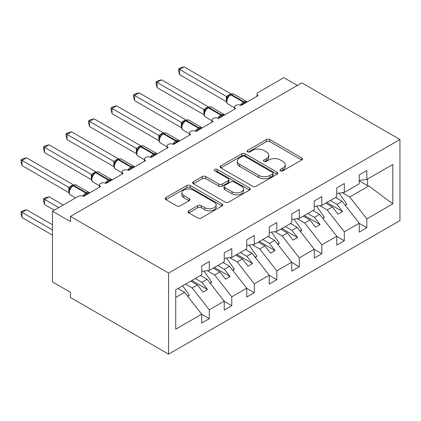 <?xml version="1.0" encoding="UTF-8"?>
<svg xmlns="http://www.w3.org/2000/svg" width="421" height="421" viewBox="0 0 421 421"><rect width="100%" height="100%" fill="white"/><g stroke="black" fill="none" stroke-linecap="round" stroke-linejoin="round"><path stroke-width="0.63" d="M280.454 170.821A1.747 1.01 0 0 0 282.928 170.821L301.704 159.98A2.5 1.442 0 0 0 302.436 158.959A2.5 1.442 0 0 0 301.704 157.938L269.893 139.577A2.5 1.442 0 0 0 266.356 139.577L247.58 150.418A1.747 1.01 0 0 0 247.069 151.128A1.747 1.01 0 0 0 247.58 151.844A1.747 1.01 0 0 0 250.053 151.844L252.484 150.439A7.999 4.615 0 0 1 263.793 150.439L266.446 151.97A7.999 4.615 0 0 1 268.787 155.238A7.999 4.615 0 0 1 266.446 158.501L264.014 159.906A1.747 1.01 0 0 0 263.504 160.617A1.747 1.01 0 0 0 264.014 161.332A1.747 1.01 0 0 0 266.493 161.332L268.919 159.927A7.999 4.615 0 0 1 280.233 159.927L282.88 161.459A7.999 4.615 0 0 1 285.222 164.727A7.999 4.615 0 0 1 282.88 167.99L280.454 169.395A1.747 1.01 0 0 0 279.939 170.105A1.747 1.01 0 0 0 280.454 170.821L280.454 169.395M188.776 210.795A2.5 1.442 0 0 0 188.045 211.81A2.5 1.442 0 0 0 188.776 212.831L197.702 217.983A2.5 1.442 0 0 0 201.233 217.983L222.088 205.948A2.5 1.442 0 0 0 222.82 204.927A2.5 1.442 0 0 0 222.088 203.906L190.276 185.54A2.5 1.442 0 0 0 186.745 185.54L165.89 197.581A2.5 1.442 0 0 0 165.158 198.601A2.5 1.442 0 0 0 165.89 199.622L176.673 205.843A2.5 1.442 0 0 0 180.204 205.843L189.129 200.691A2.5 1.442 0 0 0 189.86 199.67A2.5 1.442 0 0 0 189.129 198.649L183.782 195.565A6.683 3.857 0 0 1 181.825 192.834A6.683 3.857 0 0 1 185.95 189.271A6.683 3.857 0 0 1 193.239 190.108L214.178 202.196A6.683 3.857 0 0 1 216.136 204.927A6.683 3.857 0 0 1 212.01 208.49A6.683 3.857 0 0 1 204.727 207.653L201.233 205.637A2.5 1.442 0 0 0 197.702 205.637L188.776 210.795L188.776 212.831M399.95 139.504L168.595 273.076L168.595 354.156L399.95 220.583L399.95 139.504L301.825 82.853L70.47 216.426L70.47 221.62L52.467 211.226L78.122 196.412A3.821 2.205 0 0 1 83.526 196.412L100.63 186.54A3.821 2.205 0 0 1 99.509 184.982A3.821 2.205 0 0 1 101.866 182.946A3.821 2.205 0 0 1 106.029 183.419L123.132 173.547A3.821 2.205 0 0 1 122.016 171.989A3.821 2.205 0 0 1 124.374 169.952A3.821 2.205 0 0 1 128.537 170.426L145.64 160.554A3.821 2.205 0 0 1 144.519 158.996A3.821 2.205 0 0 1 146.876 156.954A3.821 2.205 0 0 1 151.039 157.433L168.142 147.56A3.821 2.205 0 0 1 167.026 146.003A3.821 2.205 0 0 1 169.384 143.961A3.821 2.205 0 0 1 173.547 144.44L190.65 134.567A3.821 2.205 0 0 1 189.529 133.004A3.821 2.205 0 0 1 191.887 130.968A3.821 2.205 0 0 1 196.049 131.447L213.158 121.574A3.821 2.205 0 0 1 212.037 120.011A3.821 2.205 0 0 1 214.394 117.975A3.821 2.205 0 0 1 218.557 118.454L235.66 108.581A3.821 2.205 0 0 1 234.544 107.018A3.821 2.205 0 0 1 236.902 104.982A3.821 2.205 0 0 1 241.059 105.46L258.168 95.588A3.821 2.205 180 0 1 257.047 94.025A3.821 2.205 180 0 1 258.168 92.467L283.822 77.653L297.326 85.452M168.595 273.076L70.47 216.426M252.663 186.256A2.5 1.442 0 0 0 256.194 186.256L277.05 174.215A2.5 1.442 0 0 0 277.781 173.194A2.5 1.442 0 0 0 277.05 172.173L245.238 153.807A2.5 1.442 0 0 0 241.707 153.807L220.851 165.848A2.5 1.442 0 0 0 220.12 166.869A2.5 1.442 0 0 0 220.851 167.89L252.663 186.256M215.452 171.2A1.747 1.01 0 0 1 217.231 171.447L217.231 169.368L249.569 188.04A2.5 1.442 0 0 1 250.3 189.061A2.5 1.442 0 0 1 249.569 190.082L228.714 202.122A2.5 1.442 0 0 1 225.182 202.122L193.371 183.756L193.371 181.714A2.5 1.442 0 0 0 192.639 182.735A2.5 1.442 0 0 0 193.371 183.756M193.371 181.714L202.296 176.562A2.5 1.442 0 0 1 205.832 176.562L218.731 184.009A2.5 1.442 0 0 0 222.267 184.009L228.187 180.593A2.5 1.442 0 0 0 228.919 179.572A2.5 1.442 0 0 0 228.187 178.551L214.752 170.794A1.747 1.01 0 0 1 214.242 170.084A1.747 1.01 0 0 1 215.32 169.147A1.747 1.01 0 0 1 217.231 169.368M175.725 297.442L184.619 292.306L201.722 314.187L175.725 329.196L175.725 289.801L201.722 274.792L201.722 265.904L209.284 261.536L209.284 270.424L201.722 271.366M209.284 270.424L224.23 261.799L224.23 252.91L231.792 248.543L231.792 257.431L224.23 258.373M231.792 257.431L246.732 248.806L246.732 239.917L254.295 235.55L254.295 244.438L246.732 245.38M254.295 244.438L269.24 235.813L269.24 226.924L276.802 222.556L276.802 231.445L269.24 232.387M276.802 231.445L291.742 222.82L291.742 213.931L299.305 209.563L299.305 218.452L291.742 219.394M299.305 218.452L314.25 209.826L314.25 200.938L321.812 196.57L321.812 205.459L314.25 206.401M321.812 205.459L336.753 196.828L336.753 187.945L344.315 183.577L344.315 192.465L336.753 193.407M201.722 314.345L209.284 318.708L209.284 309.819L224.23 301.194L207.121 279.312L200.507 275.492M185.561 284.122L192.181 287.943L209.284 309.819M224.23 301.352L231.792 305.714L231.792 296.826L246.732 288.201L229.629 266.319L223.014 262.499M207.285 270.677L214.684 274.945L231.792 296.826M246.732 288.359L254.295 292.721L254.295 283.833L269.24 275.208L252.137 253.326L245.517 249.506M229.792 257.678L237.191 261.951L254.295 283.833M269.24 275.366L276.802 279.728L276.802 270.84L291.742 262.215L274.639 240.333L268.024 236.513M252.295 244.685L259.694 248.958L276.802 270.84M291.742 262.372L299.305 266.735L299.305 257.847L314.25 249.221L297.147 227.34L290.527 223.519M274.802 231.692L282.202 235.965L299.305 257.847M314.25 249.374L321.812 253.742L321.812 244.854L336.753 236.228L319.65 214.347L313.035 210.526M297.305 218.699L304.709 222.972L321.812 244.854M336.753 236.381L344.315 240.749L344.315 231.86L359.26 223.235L359.26 232.124L366.823 227.756L366.823 218.867L392.819 203.859L368.807 185.966L367.544 185.656L367.544 179.057M319.813 205.706L327.212 209.979L344.315 231.86M344.315 192.465L359.26 183.835L359.26 174.952L366.823 170.584L366.823 179.472L359.26 180.414M359.26 223.388L366.823 227.756M342.315 192.713L349.719 196.986L366.823 218.867M52.467 211.226L52.467 281.912L70.47 292.306L70.47 297.505L168.595 354.156M184.619 292.306L177.999 288.485M209.284 318.708L201.722 323.075L201.722 314.187M231.792 305.714L224.23 310.082L224.23 301.194M254.295 292.721L246.732 297.089L246.732 288.201M276.802 279.728L269.24 284.096L269.24 275.208M299.305 266.735L291.742 271.103L291.742 262.215M321.812 253.742L314.25 258.11L314.25 249.221M344.315 240.749L336.753 245.117L336.753 236.228M366.823 179.472L392.819 164.464L392.819 203.859M192.181 287.943L197.402 284.928L203.027 292.127L207.532 289.527L201.901 282.328L207.121 279.312M190.787 281.107L197.402 284.928M195.286 278.507L201.901 282.328M214.684 274.945L219.909 271.934L225.535 279.134L230.034 276.534L224.409 269.335L229.629 266.319M213.289 268.114L219.909 271.934M217.789 265.514L224.409 269.335M237.191 261.951L242.412 258.941L248.037 266.14L252.542 263.541L246.911 256.342L252.137 253.326M235.797 255.121L242.412 258.941M240.296 252.521L246.911 256.342M259.694 248.958L264.92 245.948L270.545 253.147L275.045 250.548L269.419 243.349L274.639 240.333M258.299 242.128L264.92 245.948M262.804 239.528L269.419 243.349M282.202 235.965L287.422 232.955L293.053 240.149L297.552 237.555L291.927 230.355L297.147 227.34M280.807 229.135L287.422 232.955M285.306 226.535L291.927 230.355M304.709 222.972L309.93 219.957L315.555 227.156L320.055 224.561L314.429 217.362L319.65 214.347M303.309 216.141L309.93 219.957M307.814 213.542L314.429 217.362M327.212 209.979L332.432 206.964L338.063 214.163L342.562 211.568L336.937 204.369L342.157 201.354L335.537 197.533M325.817 203.143L332.432 206.964M330.317 200.549L336.937 204.369M342.157 201.354L359.26 223.235M349.719 196.986L368.807 185.966M359.26 180.877L367.544 185.656M326.896 202.522L342.562 211.568M304.394 215.515L320.055 224.561M281.886 228.508L297.552 237.555M259.383 241.501L275.045 250.548M236.876 254.495L252.542 263.541M214.368 267.488L230.034 276.534M191.865 280.481L207.532 289.527M281.149 171.068L282.88 170.068A7.999 4.615 0 0 0 285.222 166.805L285.222 164.727M268.787 155.238L268.787 157.317A7.999 4.615 0 0 1 266.446 160.58L264.714 161.58M301.668 160.001L269.893 141.656A2.5 1.442 0 0 0 266.356 141.656L248.279 152.092M277.018 174.231L245.238 155.886A2.5 1.442 0 0 0 241.707 155.886L220.883 167.905M272.634 173.91A1.747 1.01 0 0 0 273.145 173.194A1.747 1.01 0 0 0 272.634 172.478L244.712 156.359A1.747 1.01 0 0 0 242.233 156.359L239.675 157.838A7.999 4.615 0 0 0 237.328 161.101A7.999 4.615 0 0 0 239.675 164.369L258.757 175.389A7.999 4.615 0 0 0 270.072 175.389L272.634 173.91L272.634 175.989A1.747 1.01 0 0 0 273.145 175.273L273.145 173.194M237.328 161.101L237.328 163.185A7.999 4.615 0 0 0 239.675 166.448L239.675 164.369M272.634 175.989L270.072 177.467A7.999 4.615 0 0 1 258.757 177.467L239.675 166.448M193.402 183.772L202.296 178.641L202.296 176.562M228.919 179.572L228.919 181.651A2.5 1.442 0 0 1 228.187 182.672L222.267 186.087A2.5 1.442 0 0 1 218.731 186.087L205.832 178.641A2.5 1.442 0 0 0 202.296 178.641M217.231 171.447L249.537 190.097M232.118 191.739A6.683 3.857 0 0 0 239.402 192.576A6.683 3.857 0 0 0 243.533 189.008A6.683 3.857 0 0 0 241.575 186.282L234.192 182.019A2.5 1.442 0 0 0 230.661 182.019L224.74 185.44A2.5 1.442 0 0 0 224.009 186.456A2.5 1.442 0 0 0 224.74 187.477L232.118 191.739L232.118 193.818A6.683 3.857 0 0 0 239.402 194.655A6.683 3.857 0 0 0 243.533 191.087L243.533 189.008M224.009 186.456L224.009 188.54A2.5 1.442 0 0 0 224.74 189.555L224.74 187.477M232.118 193.818L224.74 189.555M216.136 204.927L216.136 207.006A6.683 3.857 0 0 1 212.01 210.568A6.683 3.857 0 0 1 204.727 209.732L201.233 207.721A2.5 1.442 0 0 0 197.702 207.721L188.808 212.852M181.825 192.834L181.825 194.912A6.683 3.857 0 0 0 183.782 197.644L183.782 195.565M189.097 200.712L183.782 197.644M222.056 205.964L190.276 187.619A2.5 1.442 0 0 0 186.745 187.619L165.921 199.638M179.578 126.616L181.409 127.674M339 193.128L346.836 204.153L345.12 205.148M346.836 204.153L345.43 205.537M241.091 105.445L240.901 104.95L246.706 101.598M179.578 74.643L178.588 70.949L178.588 68.87L179.578 69.444L184.077 66.844L230.95 93.904L226.445 96.504L179.578 69.444L179.578 74.643L226.366 101.656L226.366 96.456M229.945 94.951A1.274 0.737 60 0 1 230.119 94.767L228.508 96.114L227.056 98.467C226.145 101.277 226.466 103.134 228.019 104.045L234.544 107.808M227.945 97.472L226.445 96.504M178.588 68.87L180.388 67.834L184.077 66.844M157.07 139.609L158.906 140.667M316.492 206.122L324.333 217.147L322.618 218.141M324.333 217.147L322.923 218.531M134.567 152.602L136.399 153.66M293.99 219.115L301.825 230.14L300.11 231.134M301.825 230.14L300.415 231.524M112.06 165.595L113.896 166.653M271.482 232.108L279.323 243.133L277.602 244.127M279.323 243.133L277.913 244.517M89.557 178.588L91.389 179.646M248.974 245.101L256.815 256.126L255.1 257.12M256.815 256.126L255.405 257.51M218.588 118.438L218.394 117.943L224.204 114.591M157.07 87.636L156.08 83.942L156.08 81.863L157.07 82.437L161.575 79.837L208.448 106.897L205.659 108.202L203.943 109.497L157.07 82.437L157.07 87.636L203.864 114.649L203.864 109.449M207.437 107.944A1.274 0.737 60 0 1 207.611 107.76L206.001 109.107L204.548 111.46C203.643 114.27 203.964 116.128 205.511 117.038L212.037 120.806M205.437 110.465L203.943 109.497M156.08 81.863L157.88 80.827L161.575 79.837M196.081 131.431L195.891 130.942L201.696 127.584M134.567 100.63L133.578 96.935L133.578 94.857L134.567 95.43L139.067 92.831L185.94 119.89L183.151 121.195L181.435 122.49L134.567 95.43L134.567 100.63L181.356 127.642L181.356 122.443M184.935 120.938A1.274 0.737 60 0 1 185.108 120.759L183.498 122.101L182.04 124.453A2.8 2.031 18 0 0 181.346 122.479M182.935 123.458L181.435 122.49M133.578 94.857L135.378 93.82L139.067 92.831M173.578 144.424L173.384 143.935L179.193 140.577M112.06 113.623L111.07 109.928L111.07 107.855L112.06 108.423L116.564 105.824L163.437 132.883L160.648 134.188L158.933 135.488L112.06 108.423L112.06 113.623L158.854 140.635L158.854 135.436M162.427 133.931A1.274 0.737 60 0 1 162.601 133.752L160.99 135.099L159.538 137.446A2.8 2.031 18 0 0 158.838 135.473M160.427 136.451L158.933 135.488M111.07 107.855L112.87 106.813L116.564 105.824M151.071 157.417L150.876 156.928L156.686 153.576M89.557 126.616L88.568 122.921L88.568 120.848L89.557 121.416L94.057 118.817L140.93 145.876L138.141 147.182L136.425 148.481L89.557 121.416L89.557 126.616L136.346 153.628L136.346 148.434M139.925 146.924A1.274 0.737 60 0 1 140.098 146.745L138.488 148.092L137.03 150.439C136.125 153.249 136.446 155.107 137.993 156.017L144.519 159.785M137.925 149.444L136.425 148.481M88.568 120.848L90.362 119.806L94.057 118.817M67.05 191.581L68.881 192.639M226.472 258.094L234.313 269.119L232.592 270.114M234.313 269.119L232.902 270.508M128.568 170.41L128.373 169.921L134.178 166.569M67.05 139.609L66.06 135.915L66.06 133.841L67.05 134.41L71.549 131.81L118.427 158.87L116.175 159.864L113.923 161.475L67.05 134.41L67.05 139.609L113.844 166.621L113.844 161.427M117.417 159.917A1.274 0.737 60 0 1 117.591 159.738L115.98 161.085L114.528 163.432C113.617 166.242 113.938 168.1 115.491 169.01L122.016 172.778M115.417 162.438L113.923 161.475M66.06 133.841L67.86 132.799L71.549 131.81M43.558 198.807L44.547 199.38L44.547 204.574L43.558 200.885L43.558 198.807L45.352 197.77L49.047 196.781L44.547 199.38L58.766 207.59M44.547 204.574L54.267 210.19M49.047 196.781L63.266 204.99M203.964 271.087L211.805 282.117L210.09 283.107M211.805 282.117L210.395 283.501M106.06 183.403L105.866 182.914L111.676 179.562M44.547 152.602L43.558 148.908L43.558 146.834L44.547 147.403L49.047 144.803L95.92 171.868L93.13 173.168L91.415 174.468L44.547 147.403L44.547 152.602L91.336 179.614L91.336 174.42M94.914 172.91A1.274 0.737 60 0 1 95.083 172.731L93.478 174.078L92.02 176.425C91.115 179.235 91.436 181.093 92.983 182.004L99.509 185.772M92.915 175.431L91.415 174.468M43.558 146.834L45.352 145.792L49.047 144.803M21.05 211.8L22.039 212.373L22.039 217.568L21.05 213.879L21.05 211.8L22.85 210.763L26.539 209.774L22.039 212.373L52.467 229.94M22.039 217.568L52.467 235.134M26.539 209.774L52.467 224.74M182.672 285.791L189.297 295.11L187.582 296.1M189.297 295.11L187.892 296.495M83.558 196.397L83.363 195.907L89.168 192.555M22.039 165.595L21.05 161.901L21.05 159.827L22.039 160.396L26.539 157.796L73.412 184.861L71.165 185.85L68.912 187.461L22.039 160.396L22.039 165.595L68.828 192.607L68.828 187.413M72.407 185.903A1.274 0.737 60 0 1 72.58 185.724L70.97 187.071L69.518 189.418A2.8 2.031 18 0 0 68.818 187.445M70.407 188.424L68.912 187.461M21.05 159.827L22.85 158.785L26.539 157.796M282.88 170.068L282.88 167.99M264.014 161.332L264.014 159.906M266.446 160.58L266.446 158.501M247.58 151.844L247.58 150.418M266.356 141.656L266.356 139.577M269.893 141.656L269.893 139.577M301.704 159.98L301.704 157.938M220.851 167.89L220.851 165.848M241.707 155.886L241.707 153.807M245.238 155.886L245.238 153.807M277.05 174.215L277.05 172.173M258.757 177.467L258.757 175.389M270.072 177.467L270.072 175.389M205.832 178.641L205.832 176.562M218.731 186.087L218.731 184.009M222.267 186.087L222.267 184.009M228.187 182.672L228.187 180.593M249.569 190.082L249.569 188.04M197.702 207.721L197.702 205.637M201.233 207.721L201.233 205.637M204.727 209.732L204.727 207.653M189.129 200.691L189.129 198.649M165.89 199.622L165.89 197.581M186.745 187.619L186.745 185.54M190.276 187.619L190.276 185.54M222.088 205.948L222.088 203.906M244.869 103.261A2.8 1.616 60 0 1 244.706 102.85A1.274 0.737 -120 0 0 243.896 101.798A5.473 3.163 -60 0 1 246.632 101.524L247.169 101.935M230.655 94.457C232.192 93.757 233.318 93.688 234.034 94.251A5.473 3.163 120 0 0 231.292 94.52A1.274 0.737 -120 0 0 230.655 94.457L230.119 94.767A1.274 0.737 60 0 1 230.755 94.83A5.473 3.163 120 0 0 226.882 101.535A5.473 3.163 120 0 0 228.019 104.045M240.507 105.197A5.473 3.163 -60 0 1 243.359 102.108L243.896 101.798L231.292 94.52L230.755 94.83L243.359 102.108A1.274 0.737 60 0 1 244.169 103.161A2.8 1.616 60 0 0 244.333 103.577M229.524 95.162A2.8 1.616 60 0 1 228.703 94.899M229.15 95.472A2.8 1.616 60 0 1 228.166 95.209M227.045 98.482A2.8 2.031 18 0 0 226.356 96.493M222.367 116.254A2.8 1.616 60 0 1 222.204 115.843A1.274 0.737 -120 0 0 221.393 114.791A5.473 3.163 -60 0 1 224.13 114.517L224.667 114.928M208.153 107.45C209.684 106.75 210.81 106.681 211.526 107.244A5.473 3.163 120 0 0 208.79 107.513A1.274 0.737 -120 0 0 208.153 107.45L207.611 107.76A1.274 0.737 60 0 1 208.248 107.823A5.473 3.163 120 0 0 204.38 114.533A5.473 3.163 120 0 0 205.511 117.038M218.004 118.19A5.473 3.163 -60 0 1 220.851 115.101L221.393 114.791L208.79 107.513L208.248 107.823L220.851 115.101A1.274 0.737 60 0 1 221.662 116.154A2.8 1.616 60 0 0 221.825 116.57M207.021 108.16A2.8 1.616 60 0 1 206.201 107.892M206.643 108.465A2.8 1.616 60 0 1 205.659 108.202M204.543 111.476A2.8 2.031 18 0 0 203.853 109.486M199.859 129.247A2.8 1.616 60 0 1 199.696 128.837A1.274 0.737 -120 0 0 198.886 127.784A5.473 3.163 -60 0 1 201.622 127.51L202.159 127.921M185.645 120.443C187.182 119.743 188.308 119.675 189.018 120.238A5.473 3.163 120 0 0 186.282 120.506A1.274 0.737 -120 0 0 185.645 120.443L185.108 120.759A1.274 0.737 60 0 1 185.745 120.822A5.473 3.163 120 0 0 181.872 127.526A5.473 3.163 120 0 0 183.009 130.031L189.529 133.799M195.497 131.184A5.473 3.163 -60 0 1 198.349 128.095L198.886 127.784L186.282 120.506L185.745 120.822L198.349 128.095A1.274 0.737 60 0 1 199.154 129.147A2.8 1.616 60 0 0 199.317 129.563M184.514 121.153A2.8 1.616 60 0 1 183.693 120.885M184.135 121.459A2.8 1.616 60 0 1 183.151 121.195M177.352 142.24A2.8 1.616 60 0 1 177.188 141.83A1.274 0.737 -120 0 0 176.383 140.777A5.473 3.163 -60 0 1 179.12 140.503L179.656 140.914M163.143 133.436C164.674 132.736 165.8 132.668 166.516 133.231A5.473 3.163 120 0 0 163.78 133.499A1.274 0.737 -120 0 0 163.143 133.436L162.601 133.752A1.274 0.737 60 0 1 163.237 133.815A5.473 3.163 120 0 0 159.37 140.519A5.473 3.163 120 0 0 160.501 143.024L167.026 146.792M172.994 144.177A5.473 3.163 -60 0 1 175.841 141.088L176.383 140.777L163.78 133.499L163.237 133.815L175.841 141.088A1.274 0.737 60 0 1 176.652 142.14A2.8 1.616 60 0 0 176.815 142.556M162.011 134.146A2.8 1.616 60 0 1 161.19 133.878M161.632 134.452A2.8 1.616 60 0 1 160.648 134.188M154.849 155.233A2.8 1.616 60 0 1 154.686 154.823A1.274 0.737 -120 0 0 153.875 153.77A5.473 3.163 -60 0 1 156.612 153.502L157.149 153.907M140.635 146.429C142.172 145.729 143.293 145.661 144.008 146.224A5.473 3.163 120 0 0 141.272 146.492A1.274 0.737 -120 0 0 140.635 146.429L140.098 146.745A1.274 0.737 60 0 1 140.735 146.808A5.473 3.163 120 0 0 136.862 153.512A5.473 3.163 120 0 0 137.993 156.017M150.486 157.17A5.473 3.163 -60 0 1 153.333 154.081L153.875 153.77L141.272 146.492L140.735 146.808L153.333 154.081A1.274 0.737 60 0 1 154.144 155.133A2.8 1.616 60 0 0 154.307 155.549M139.504 147.139A2.8 1.616 60 0 1 138.683 146.871M139.125 147.445A2.8 1.616 60 0 1 138.141 147.182M137.025 150.455A2.8 2.031 18 0 0 136.336 148.466M132.341 168.232A2.8 1.616 60 0 1 132.178 167.816A1.274 0.737 -120 0 0 131.373 166.763A5.473 3.163 -60 0 1 134.11 166.495L134.646 166.9M118.133 159.422C119.664 158.722 120.79 158.654 121.506 159.217A5.473 3.163 120 0 0 118.769 159.485A1.274 0.737 -120 0 0 118.133 159.422L117.591 159.738A1.274 0.737 60 0 1 118.227 159.801A5.473 3.163 120 0 0 114.354 166.505A5.473 3.163 120 0 0 115.491 169.01M127.984 170.163A5.473 3.163 -60 0 1 130.831 167.074L131.373 166.763L118.769 159.485L118.227 159.801L130.831 167.074A1.274 0.737 60 0 1 131.641 168.126A2.8 1.616 60 0 0 131.805 168.542M116.996 160.133A2.8 1.616 60 0 1 116.175 159.864M116.622 160.443A2.8 1.616 60 0 1 115.638 160.175M114.517 163.448A2.8 2.031 18 0 0 113.828 161.459M109.839 181.225A2.8 1.616 60 0 1 109.676 180.809A1.274 0.737 -120 0 0 108.865 179.756A5.473 3.163 -60 0 1 111.602 179.488L112.139 179.893M95.625 172.415C97.162 171.715 98.282 171.647 98.998 172.21A5.473 3.163 120 0 0 96.262 172.478A1.274 0.737 -120 0 0 95.625 172.415L95.083 172.731A1.274 0.737 60 0 1 95.72 172.794A5.473 3.163 120 0 0 91.852 179.499A5.473 3.163 120 0 0 92.983 182.004M105.476 183.156A5.473 3.163 -60 0 1 108.323 180.067L108.865 179.756L96.262 172.478L95.72 172.794L108.323 180.067A1.274 0.737 60 0 1 109.134 181.119A2.8 1.616 60 0 0 109.297 181.535M94.493 173.126A2.8 1.616 60 0 1 93.672 172.857M94.115 173.436A2.8 1.616 60 0 1 93.13 173.168M92.015 176.441A2.8 2.031 18 0 0 91.325 174.452M87.331 194.218A2.8 1.616 60 0 1 87.168 193.802A1.274 0.737 -120 0 0 86.358 192.75A5.473 3.163 -60 0 1 89.099 192.481L89.636 192.886M73.122 185.414C74.654 184.714 75.78 184.64 76.496 185.203A5.473 3.163 120 0 0 73.759 185.477A1.274 0.737 -120 0 0 73.122 185.414L72.58 185.724A1.274 0.737 60 0 1 73.217 185.787A5.473 3.163 120 0 0 69.344 192.492A5.473 3.163 120 0 0 70.481 194.997L75.527 197.912M82.969 196.149A5.473 3.163 -60 0 1 85.821 193.06L86.358 192.75L73.759 185.477L73.217 185.787L85.821 193.06A1.274 0.737 60 0 1 86.631 194.113A2.8 1.616 60 0 0 86.794 194.528M71.986 186.119A2.8 1.616 60 0 1 71.165 185.85M71.612 186.429A2.8 1.616 60 0 1 70.628 186.161M234.544 109.223L234.544 107.018M257.047 96.23L257.047 94.025M212.037 122.216L212.037 120.011M189.529 135.209L189.529 133.004M167.026 148.208L167.026 146.003M144.519 161.201L144.519 158.996M122.016 174.194L122.016 171.989M99.509 187.187L99.509 184.982M234.034 94.251L246.632 101.524M211.526 107.244L224.13 114.517M189.018 120.238L201.622 127.51M182.04 124.453C181.135 127.263 181.456 129.121 183.009 130.031M166.516 133.231L179.12 140.503M159.538 137.446C158.633 140.256 158.954 142.114 160.501 143.024M144.008 146.224L156.612 153.502M121.506 159.217L134.11 166.495M98.998 172.21L111.602 179.488M76.496 185.203L89.099 192.481M69.518 189.418C68.607 192.229 68.928 194.086 70.481 194.997"/></g></svg>

